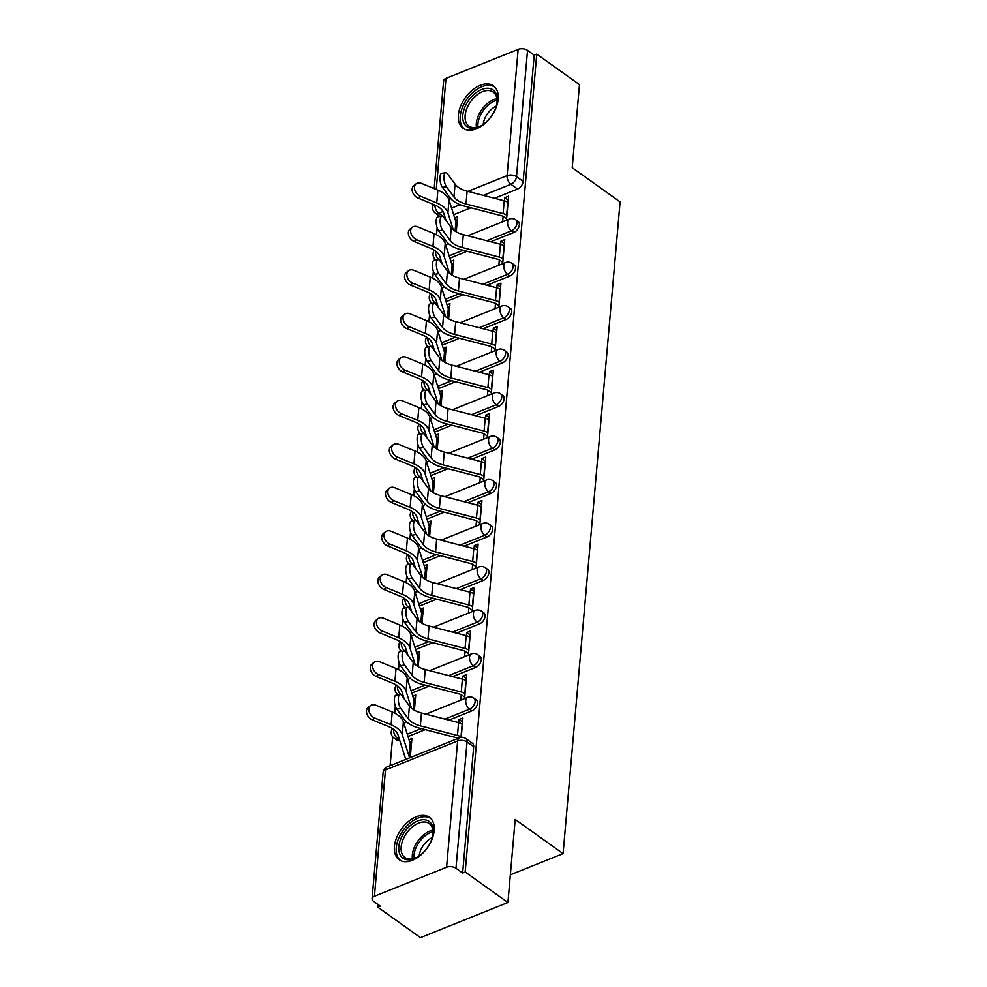 <?xml version="1.0" encoding="UTF-8"?>
<svg xmlns="http://www.w3.org/2000/svg" width="987" height="987" viewBox="0 0 987 987"><rect width="100%" height="100%" fill="white"/><g stroke="black" fill="none" stroke-linecap="round" stroke-linejoin="round"><path stroke-width="1.48" d="M490.736 241.766L513.758 232.513A6.687 4.108 -54.5 0 0 519.347 224.888A6.687 4.108 -54.5 0 0 518.126 221.495L515.769 219.805A6.687 4.108 125.5 0 1 516.978 223.198A6.687 4.108 125.5 0 1 511.389 230.822L486.751 240.729M486.936 285.255L509.946 276.002A6.687 4.108 -54.5 0 0 515.535 268.378A6.687 4.108 -54.5 0 0 514.326 264.985L511.957 263.295A6.687 4.108 125.5 0 1 513.178 266.687A6.687 4.108 125.5 0 1 507.589 274.312L482.939 284.219M483.124 328.733L506.146 319.492A6.687 4.108 -54.5 0 0 511.735 311.867A6.687 4.108 -54.5 0 0 510.526 308.475L508.157 306.784A6.687 4.108 125.5 0 1 509.378 310.177A6.687 4.108 125.5 0 1 503.789 317.802L479.139 327.709M479.324 372.222L502.346 362.969A6.687 4.108 -54.5 0 0 507.935 355.345A6.687 4.108 -54.5 0 0 506.713 351.964L504.357 350.274A6.687 4.108 125.5 0 1 505.566 353.667A6.687 4.108 125.5 0 1 499.977 361.291L475.339 371.186M475.512 415.712L498.534 406.459A6.687 4.108 -54.5 0 0 504.123 398.834A6.687 4.108 -54.5 0 0 502.914 395.442L500.545 393.764A6.687 4.108 125.5 0 1 501.766 397.144A6.687 4.108 125.5 0 1 496.177 404.769L471.527 414.676M471.712 459.202L494.734 449.949A6.687 4.108 -54.5 0 0 500.323 442.324A6.687 4.108 -54.5 0 0 499.101 438.931L496.745 437.241A6.687 4.108 125.5 0 1 497.954 440.634A6.687 4.108 125.5 0 1 492.377 448.258L467.727 458.165M467.912 502.691L490.934 493.438A6.687 4.108 -54.5 0 0 496.51 485.814A6.687 4.108 -54.5 0 0 495.301 482.421L492.945 480.731A6.687 4.108 125.5 0 1 494.154 484.123A6.687 4.108 125.5 0 1 488.565 491.748L463.927 501.655M464.1 546.169L487.122 536.928A6.687 4.108 -54.5 0 0 492.71 529.303A6.687 4.108 -54.5 0 0 491.501 525.911L489.133 524.22A6.687 4.108 125.5 0 1 490.354 527.613A6.687 4.108 125.5 0 1 484.765 535.238L460.115 545.145M460.3 589.658L483.322 580.405A6.687 4.108 -54.5 0 0 488.91 572.781A6.687 4.108 -54.5 0 0 487.689 569.388L485.333 567.71A6.687 4.108 125.5 0 1 486.542 571.103A6.687 4.108 125.5 0 1 480.953 578.727L456.315 588.622M456.5 633.148L479.509 623.895A6.687 4.108 -54.5 0 0 485.098 616.27A6.687 4.108 -54.5 0 0 483.889 612.878L481.52 611.2A6.687 4.108 125.5 0 1 482.742 614.58A6.687 4.108 125.5 0 1 477.153 622.205L452.502 632.112M452.688 676.638L475.709 667.385A6.687 4.108 -54.5 0 0 481.298 659.76A6.687 4.108 -54.5 0 0 480.077 656.367L477.72 654.677A6.687 4.108 125.5 0 1 478.942 658.07A6.687 4.108 125.5 0 1 473.353 665.694L448.703 675.601M448.888 720.128L471.909 710.874A6.687 4.108 -54.5 0 0 477.498 703.25A6.687 4.108 -54.5 0 0 476.277 699.857L473.92 698.167A6.687 4.108 125.5 0 1 475.129 701.56A6.687 4.108 125.5 0 1 469.541 709.184L444.903 719.091M394.405 846.525A26.069 16.002 -54.5 0 0 399.143 859.751A26.069 16.002 -54.5 0 0 420.339 855.408A26.069 16.002 -54.5 0 0 434.181 830.536A26.069 16.002 -54.5 0 0 429.444 817.322A26.069 16.002 -54.5 0 0 408.248 821.665A26.069 16.002 -54.5 0 0 394.405 846.525M458.4 115.047A26.069 16.002 -54.5 0 0 463.137 128.273A26.069 16.002 -54.5 0 0 484.333 123.93A26.069 16.002 -54.5 0 0 498.176 99.07A26.069 16.002 -54.5 0 0 493.438 85.844A26.069 16.002 -54.5 0 0 472.242 90.187A26.069 16.002 -54.5 0 0 458.4 115.047M438.265 215.215L438.129 216.77M437.167 227.787L436.562 234.758M434.49 258.409L434.329 260.26M433.367 271.277L432.75 278.248M430.69 301.899L430.517 303.749M429.555 314.767L428.95 321.737M426.877 345.388L426.717 347.239M425.755 358.256L425.138 365.227M423.078 388.866L422.917 390.729M421.955 401.746L421.338 408.704M419.265 432.355L419.105 434.206M418.143 445.223L417.538 452.194M415.465 475.845L415.305 477.696M414.343 488.713L413.726 495.684M411.665 519.335L411.493 521.185M410.53 532.203L409.926 539.173M407.853 562.812L407.693 564.675M406.73 575.692L406.126 582.663M404.053 606.302L403.893 608.165M402.93 619.17L402.314 626.14M400.253 649.791L400.08 651.642M399.118 662.659L398.514 669.63M396.441 693.281L396.28 695.132M395.318 706.149L394.701 713.12M392.641 736.771L390.112 765.69M377.972 904.462L377.737 907.139L380.279 906.115L373.629 901.353A6.687 3.652 -175 0 1 372.062 898.725A6.687 3.652 -175 0 1 374.431 896.245L446.593 867.24L457.635 740.966L385.473 769.959L374.431 896.245M507.923 902.5L465.185 871.99L536.743 54.1L579.48 84.611L572.213 167.679L620.095 201.879L563.083 853.619L515.189 819.432L507.923 902.5L420.462 937.65L377.737 907.139M434.194 188.603L443.619 80.835A6.687 3.652 5 0 1 445.988 78.355L518.15 49.35A6.687 3.652 5 0 1 527.539 50.362L534.201 55.124L523.147 181.398A6.687 4.108 125.5 0 1 517.558 189.023L494.536 198.276M470.885 207.788L453.675 214.697M534.201 55.124L536.743 54.1M462.644 873.014L473.686 746.727A6.687 4.108 -54.5 0 0 472.477 743.347L465.815 738.584A6.687 4.108 125.5 0 1 467.036 741.977L455.982 868.264L462.644 873.014L465.185 871.99M455.982 868.264A6.687 3.652 -175 0 0 446.593 867.24M461.225 737.388L462.915 717.981L459.091 719.511L462.57 721.99M410.247 757.597L411.924 738.473L409 739.645M409.408 740.941L411.567 742.495M464.618 698.574L466.728 674.491L462.903 676.033L466.37 678.513M414.392 710.208L415.724 694.984L412.8 696.156M413.208 697.464L415.379 699.006M468.418 655.097L470.528 631.001L466.703 632.544L470.182 635.023M418.204 666.718L419.537 651.494L416.613 652.678M417.02 653.974L419.179 655.516M472.23 611.607L474.328 587.512L470.503 589.054L473.982 591.534M422.004 623.229L423.337 608.017L420.413 609.189M420.82 610.484L422.991 612.026M476.03 568.117L478.14 544.034L474.315 545.564L477.782 548.044M425.816 579.739L427.137 564.527L424.213 565.699M424.632 566.994L426.791 568.537M479.83 524.628L481.94 500.545L478.115 502.075L481.594 504.554M429.616 536.262L430.949 521.037L428.025 522.209M428.432 523.505L430.591 525.059M483.642 481.15L485.752 457.055L481.927 458.597L485.394 461.077M433.416 492.772L434.749 477.548L431.825 478.72M432.232 480.027L434.403 481.57M487.442 437.66L489.552 413.565L485.727 415.108L489.194 417.587M437.229 449.282L438.561 434.058L435.637 435.242M436.044 436.538L438.203 438.08M491.255 394.171L493.352 370.076L489.527 371.618L493.007 374.098M441.029 405.793L442.361 390.581L439.437 391.753M439.844 393.048L442.003 394.59M495.055 350.681L497.164 326.598L493.34 328.128L496.806 330.608M444.829 362.303L446.161 347.091L443.237 348.263M443.644 349.558L445.816 351.101M498.854 307.191L500.964 283.109L497.14 284.638L500.619 287.131M448.641 318.826L449.973 303.601L447.049 304.773M447.456 306.069L449.616 307.623M502.667 263.714L504.776 239.619L500.94 241.161L504.419 243.641M452.441 275.336L453.773 260.112L450.849 261.296M451.256 262.591L453.428 264.134M467.073 251.278L449.875 258.187M463.273 294.755L446.062 301.677M459.461 338.245L442.262 345.166M455.661 381.735L438.462 388.644M451.861 425.224L434.65 432.133M448.049 468.714L430.85 475.623M444.249 512.191L427.038 519.113M440.436 555.681L423.238 562.602M436.636 599.171L419.438 606.08M432.837 642.66L415.626 649.569M429.024 686.15L411.826 693.059M425.224 729.627L408.026 736.549M510.341 874.815L563.083 853.619M506.467 220.224L508.576 196.129L504.752 197.671L508.219 200.151M455.069 219.102L457.228 220.644M459.091 719.511L458.819 722.706M456.253 231.846L457.573 216.622L454.649 217.806M440.658 261.789A6.687 4.108 -54.5 0 0 441.448 261.567M436.859 305.279A6.687 4.108 -54.5 0 0 437.648 305.057M433.059 348.769A6.687 4.108 -54.5 0 0 433.848 348.547M429.246 392.258A6.687 4.108 -54.5 0 0 430.036 392.024M425.446 435.748A6.687 4.108 -54.5 0 0 426.236 435.514M421.646 479.226A6.687 4.108 -54.5 0 0 422.436 479.003M417.834 522.715A6.687 4.108 -54.5 0 0 418.624 522.493M414.034 566.205A6.687 4.108 -54.5 0 0 414.824 565.983M410.222 609.695A6.687 4.108 -54.5 0 0 411.011 609.46M406.422 653.184A6.687 4.108 -54.5 0 0 407.212 652.95M402.622 696.662A6.687 4.108 -54.5 0 0 403.412 696.44M398.859 737.585L397.379 738.19A6.687 4.108 125.5 0 1 393.986 738.054L396.355 739.732A6.687 4.108 -54.5 0 0 399.599 739.929M444.471 218.312A6.687 4.108 -54.5 0 0 445.26 218.078M462.903 676.033L462.619 679.216M461.262 694.725L460.793 700.116M466.703 632.544L466.419 635.727M465.062 651.247L464.593 656.626M470.503 589.054L470.231 592.237M468.874 607.758L468.406 613.149M474.315 545.564L474.031 548.747M472.674 564.268L472.205 569.659M478.115 502.075L477.844 505.27M476.487 520.778L476.005 526.17M481.927 458.597L481.644 461.78M480.287 477.289L479.818 482.68M485.727 415.108L485.444 418.291M484.086 433.811L483.618 439.19M489.527 371.618L489.256 374.801M487.899 390.321L487.43 395.713M493.34 328.128L493.056 331.311M491.699 346.832L491.23 352.223M497.14 284.638L496.868 287.834M495.511 303.342L495.03 308.734M500.94 241.161L500.668 244.344M499.311 259.852L498.842 265.244M504.752 197.671L504.468 200.855M503.111 216.375L502.642 221.754M462.36 724.384L462.126 724.211A8.352 4.565 -175 0 0 458.585 722.632L421.474 713.009A20.727 11.338 5 0 1 409.432 705.989L401.882 695.662A7.686 2.776 80.4 0 0 400.031 694.49A7.686 2.776 80.4 0 0 398.329 700.178A7.686 2.776 80.4 0 0 400.759 708.481L396.774 709.159A7.686 2.776 -99.6 0 1 394.331 700.856A7.686 2.776 -99.6 0 1 396.046 695.169L400.031 694.49M396.774 709.159L404.312 719.486A25.07 13.707 -175 0 0 418.883 727.987L455.994 737.61A4.01 2.196 5 0 1 457.697 738.375L457.832 738.473M461.237 737.203L461.003 737.042A8.352 4.565 -175 0 0 457.462 735.463L420.351 725.84A20.727 11.338 5 0 1 408.31 718.807L400.759 708.481M406.841 758.966L406.693 758.867A8.352 4.565 5 0 1 404.867 756.597L397.995 734.822A20.727 11.338 -175 0 0 388.779 726.666L372.383 719.893A7.686 5.577 -128.6 0 1 366.905 713.934A7.686 5.577 -128.6 0 1 368.139 707.469L370.483 705.606A7.686 5.577 51.4 0 0 369.237 712.071A7.686 5.577 51.4 0 0 374.715 718.03L391.111 724.791A25.07 13.707 5 0 1 402.252 734.661L409.136 756.449A4.01 2.196 -175 0 0 410.012 757.535L410.148 757.634M411.369 744.877L411.135 744.704A4.01 2.196 -175 0 1 410.259 743.618L403.375 721.842A25.07 13.707 5 0 0 392.234 711.972L375.837 705.212A7.686 5.577 51.4 0 0 370.483 705.606M466.16 680.894L465.938 680.722A8.352 4.565 -175 0 0 462.385 679.155L425.274 669.519A20.727 11.338 5 0 1 413.232 662.499L405.694 652.173A7.686 2.776 80.4 0 0 403.843 651.013A7.686 2.776 80.4 0 0 402.128 656.688A7.686 2.776 80.4 0 0 404.571 665.004L400.574 665.682A7.686 2.776 -99.6 0 1 398.131 657.367A7.686 2.776 -99.6 0 1 399.846 651.691L403.843 651.013M400.574 665.682L408.112 676.009A25.07 13.707 -175 0 0 422.683 684.497L459.794 694.12A4.01 2.196 5 0 1 461.497 694.885L464.741 697.192M465.037 693.713L464.815 693.553A8.352 4.565 -175 0 0 461.262 691.973L424.151 682.35A20.727 11.338 5 0 1 412.11 675.33L404.571 665.004M469.972 637.405L469.738 637.244A8.352 4.565 -175 0 0 466.185 635.665L429.086 626.042A20.727 11.338 5 0 1 417.032 619.009L409.494 608.683A7.686 2.776 80.4 0 0 407.643 607.523A7.686 2.776 80.4 0 0 405.928 613.211A7.686 2.776 80.4 0 0 408.371 621.514L404.374 622.192A7.686 2.776 -99.6 0 1 401.943 613.889A7.686 2.776 -99.6 0 1 403.646 608.202L407.643 607.523M404.374 622.192L411.924 632.519A25.07 13.707 -175 0 0 426.483 641.007L463.594 650.643A4.01 2.196 5 0 1 465.296 651.395L468.541 653.715M468.85 650.223L468.615 650.063A8.352 4.565 -175 0 0 465.062 648.484L427.963 638.86A20.727 11.338 5 0 1 415.922 631.84L408.371 621.514M405.978 859.517A22.565 13.855 125.5 0 1 401.931 836.347A22.565 13.855 125.5 0 1 426.039 820.012A22.565 13.855 125.5 0 1 433.022 834.471A22.565 13.855 125.5 0 1 416.526 857.567A22.565 13.855 125.5 0 1 405.978 859.517M432.911 835.064A20.887 12.819 -54.5 0 0 429.222 823.528A20.887 12.819 -54.5 0 0 426.372 822.233A20.887 12.819 -54.5 0 0 405.262 835.175A20.887 12.819 -54.5 0 0 404.941 857.53A20.887 12.819 -54.5 0 0 407.791 858.813A20.887 12.819 -54.5 0 0 417.057 857.271M419.204 855.914A16.446 10.092 125.5 0 1 432.331 837.544M430.825 818.519A25.909 15.903 -54.5 0 0 427.519 817.076A25.909 15.903 -54.5 0 0 401.462 832.942A25.909 15.903 -54.5 0 0 400.734 860.676M469.972 128.039A22.565 13.855 125.5 0 1 465.926 104.869A22.565 13.855 125.5 0 1 490.033 88.534A22.565 13.855 125.5 0 1 497.016 102.993A22.565 13.855 125.5 0 1 480.521 126.089A22.565 13.855 125.5 0 1 469.972 128.039M496.905 103.586A20.887 12.819 -54.5 0 0 493.216 92.05A20.887 12.819 -54.5 0 0 490.366 90.755A20.887 12.819 -54.5 0 0 469.257 103.709A20.887 12.819 -54.5 0 0 468.936 126.052A20.887 12.819 -54.5 0 0 471.786 127.348A20.887 12.819 -54.5 0 0 481.051 125.793M483.211 124.436A16.446 10.092 125.5 0 1 496.325 106.065M494.832 87.041A25.909 15.903 -54.5 0 0 491.526 85.61A25.909 15.903 -54.5 0 0 465.457 101.464A25.909 15.903 -54.5 0 0 464.729 129.198M404.127 698.734L401.795 691.332A20.727 11.338 -175 0 0 392.579 683.177L376.183 676.403A7.686 5.577 -128.6 0 1 370.705 670.444A7.686 5.577 -128.6 0 1 371.951 663.992L374.283 662.129A7.686 5.577 51.4 0 0 373.037 668.581A7.686 5.577 51.4 0 0 378.514 674.54L394.911 681.314A25.07 13.707 5 0 1 406.064 691.184L411.406 708.111M415.169 701.387L414.935 701.226A4.01 2.196 -175 0 1 414.059 700.128L407.187 678.353A25.07 13.707 5 0 0 396.034 668.483L379.637 661.722A7.686 5.577 51.4 0 0 374.283 662.129M407.939 655.257L405.595 647.842A20.727 11.338 -175 0 0 396.379 639.687L379.983 632.914A7.686 5.577 -128.6 0 1 374.517 626.967A7.686 5.577 -128.6 0 1 375.751 620.502L378.083 618.639A7.686 5.577 51.4 0 0 376.849 625.104A7.686 5.577 51.4 0 0 382.327 631.051L398.723 637.824A25.07 13.707 5 0 1 409.864 647.694L415.206 664.621M418.969 657.897L418.747 657.737A4.01 2.196 -175 0 1 417.859 656.651L410.987 634.863A25.07 13.707 5 0 0 399.834 625.005L383.45 618.232A7.686 5.577 51.4 0 0 378.083 618.639M473.772 593.915L473.538 593.755A8.352 4.565 -175 0 0 469.997 592.175L432.886 582.552A20.727 11.338 5 0 1 420.844 575.532L413.294 565.206A7.686 2.776 80.4 0 0 411.456 564.033A7.686 2.776 80.4 0 0 409.741 569.721A7.686 2.776 80.4 0 0 412.171 578.024L408.186 578.703A7.686 2.776 -99.6 0 1 405.743 570.4A7.686 2.776 -99.6 0 1 407.458 564.712L411.456 564.033M408.186 578.703L415.724 589.029A25.07 13.707 -175 0 0 430.295 597.53L467.406 607.153A4.01 2.196 5 0 1 469.109 607.906L472.341 610.225M472.65 606.746L472.415 606.573A8.352 4.565 -175 0 0 468.874 604.994L431.763 595.371A20.727 11.338 5 0 1 419.722 588.351L412.171 578.024M477.572 550.425L477.35 550.265A8.352 4.565 -175 0 0 473.797 548.686L436.686 539.062A20.727 11.338 5 0 1 424.644 532.042L417.106 521.716A7.686 2.776 80.4 0 0 415.256 520.544A7.686 2.776 80.4 0 0 413.541 526.231A7.686 2.776 80.4 0 0 415.983 534.535L411.986 535.213A7.686 2.776 -99.6 0 1 409.543 526.91A7.686 2.776 -99.6 0 1 411.258 521.222L415.256 520.544M411.986 535.213L419.537 545.54A25.07 13.707 -175 0 0 434.095 554.04L471.206 563.663A4.01 2.196 5 0 1 472.909 564.416L476.153 566.735M476.462 563.256L476.227 563.083A8.352 4.565 -175 0 0 472.674 561.517L435.563 551.881A20.727 11.338 5 0 1 423.522 544.861L415.983 534.535M481.385 506.948L481.15 506.775A8.352 4.565 -175 0 0 477.609 505.208L440.498 495.573A20.727 11.338 5 0 1 428.457 488.553L420.906 478.226A7.686 2.776 80.4 0 0 419.056 477.054A7.686 2.776 80.4 0 0 417.353 482.742A7.686 2.776 80.4 0 0 419.783 491.045L415.786 491.723A7.686 2.776 -99.6 0 1 413.356 483.42A7.686 2.776 -99.6 0 1 415.058 477.745L419.056 477.054M415.786 491.723L423.337 502.05A25.07 13.707 -175 0 0 437.907 510.55L475.006 520.174A4.01 2.196 5 0 1 476.709 520.939L479.953 523.246M480.262 519.767L480.027 519.606A8.352 4.565 -175 0 0 476.487 518.027L439.375 508.404A20.727 11.338 5 0 1 427.334 501.371L419.783 491.045M411.739 611.767L409.408 604.352A20.727 11.338 -175 0 0 400.191 596.197L383.795 589.436A7.686 5.577 -128.6 0 1 378.317 583.477A7.686 5.577 -128.6 0 1 379.551 577.013L381.895 575.15A7.686 5.577 51.4 0 0 380.649 581.614A7.686 5.577 51.4 0 0 386.127 587.573L402.523 594.334A25.07 13.707 5 0 1 413.676 604.204L419.019 621.131M422.781 614.407L422.547 614.247A4.01 2.196 -175 0 1 421.671 613.161L414.799 591.386A25.07 13.707 5 0 0 403.646 581.516L387.249 574.742A7.686 5.577 51.4 0 0 381.895 575.15M415.552 568.278L413.208 560.875A20.727 11.338 -175 0 0 403.991 552.708L387.595 545.947A7.686 5.577 -128.6 0 1 382.117 539.988A7.686 5.577 -128.6 0 1 383.363 533.523L385.695 531.66A7.686 5.577 51.4 0 0 384.461 538.125A7.686 5.577 51.4 0 0 389.927 544.084L406.323 550.845A25.07 13.707 5 0 1 417.476 560.715L422.818 577.642M426.581 570.93L426.347 570.757A4.01 2.196 -175 0 1 425.471 569.672L418.599 547.896A25.07 13.707 5 0 0 407.446 538.026L391.049 531.253A7.686 5.577 51.4 0 0 385.695 531.66M419.352 524.788L417.007 517.385A20.727 11.338 -175 0 0 407.791 509.23L391.407 502.457A7.686 5.577 -128.6 0 1 385.929 496.498A7.686 5.577 -128.6 0 1 387.163 490.033L389.495 488.17A7.686 5.577 51.4 0 0 388.261 494.635A7.686 5.577 51.4 0 0 393.739 500.594L410.136 507.367A25.07 13.707 5 0 1 421.276 517.225L426.618 534.152M430.381 527.44L430.159 527.268A4.01 2.196 -175 0 1 429.271 526.182L422.399 504.406A25.07 13.707 5 0 0 411.258 494.536L394.862 487.775A7.686 5.577 51.4 0 0 389.495 488.17M485.185 463.458L484.95 463.285A8.352 4.565 -175 0 0 481.409 461.719L444.298 452.083A20.727 11.338 5 0 1 432.257 445.063L424.718 434.736A7.686 2.776 80.4 0 0 422.868 433.577A7.686 2.776 80.4 0 0 421.153 439.252A7.686 2.776 80.4 0 0 423.596 447.567L419.598 448.246A7.686 2.776 -99.6 0 1 417.156 439.943A7.686 2.776 -99.6 0 1 418.87 434.255L422.868 433.577M419.598 448.246L427.137 458.573A25.07 13.707 -175 0 0 441.707 467.061L478.818 476.684A4.01 2.196 5 0 1 480.521 477.449L483.766 479.756M484.062 476.277L483.84 476.116A8.352 4.565 -175 0 0 480.287 474.537L443.175 464.914A20.727 11.338 5 0 1 431.134 457.894L423.596 447.567M423.152 481.298L420.82 473.896A20.727 11.338 -175 0 0 411.604 465.741L395.207 458.967A7.686 5.577 -128.6 0 1 389.729 453.021A7.686 5.577 -128.6 0 1 390.975 446.556L393.307 444.693A7.686 5.577 51.4 0 0 392.061 451.145A7.686 5.577 51.4 0 0 397.539 457.104L413.935 463.878A25.07 13.707 5 0 1 425.089 473.748L430.431 490.675M434.194 483.951L433.959 483.79A4.01 2.196 -175 0 1 433.083 482.692L426.211 460.917A25.07 13.707 5 0 0 415.058 451.047L398.662 444.286A7.686 5.577 51.4 0 0 393.307 444.693M488.997 419.968L488.762 419.808A8.352 4.565 -175 0 0 485.209 418.229L448.098 408.606A20.727 11.338 5 0 1 436.057 401.573L428.518 391.247A7.686 2.776 80.4 0 0 426.668 390.087A7.686 2.776 80.4 0 0 424.953 395.775A7.686 2.776 80.4 0 0 427.396 404.078L423.398 404.756A7.686 2.776 -99.6 0 1 420.955 396.453A7.686 2.776 -99.6 0 1 422.67 390.766L426.668 390.087M423.398 404.756L430.949 415.083A25.07 13.707 -175 0 0 445.507 423.571L482.618 433.207A4.01 2.196 5 0 1 484.321 433.959L487.566 436.279M487.874 432.787L487.64 432.627A8.352 4.565 -175 0 0 484.086 431.048L446.988 421.424A20.727 11.338 5 0 1 434.934 414.404L427.396 404.078M426.964 437.821L424.62 430.406A20.727 11.338 -175 0 0 415.404 422.251L399.007 415.478A7.686 5.577 -128.6 0 1 393.529 409.531A7.686 5.577 -128.6 0 1 394.775 403.066L397.107 401.203A7.686 5.577 51.4 0 0 395.873 407.668A7.686 5.577 51.4 0 0 401.351 413.615L417.735 420.388A25.07 13.707 5 0 1 428.889 430.258L434.231 447.185M437.994 440.461L437.759 440.301A4.01 2.196 -175 0 1 436.883 439.215L430.011 417.427A25.07 13.707 5 0 0 418.858 407.569L402.462 400.796A7.686 5.577 51.4 0 0 397.107 401.203M492.797 376.479L492.562 376.318A8.352 4.565 -175 0 0 489.021 374.739L451.91 365.116A20.727 11.338 5 0 1 439.869 358.096L432.318 347.769A7.686 2.776 80.4 0 0 430.468 346.597A7.686 2.776 80.4 0 0 428.765 352.285A7.686 2.776 80.4 0 0 431.196 360.588L427.211 361.267A7.686 2.776 -99.6 0 1 424.768 352.964A7.686 2.776 -99.6 0 1 426.483 347.276L430.468 346.597M427.211 361.267L434.749 371.593A25.07 13.707 -175 0 0 449.319 380.094L486.431 389.717A4.01 2.196 5 0 1 488.133 390.47L491.366 392.789M491.674 389.31L491.44 389.137A8.352 4.565 -175 0 0 487.899 387.57L450.788 377.935A20.727 11.338 5 0 1 438.746 370.915L431.196 360.588M430.764 394.331L428.432 386.929A20.727 11.338 -175 0 0 419.216 378.761L402.819 372A7.686 5.577 -128.6 0 1 397.342 366.041A7.686 5.577 -128.6 0 1 398.575 359.576L400.919 357.713A7.686 5.577 51.4 0 0 399.673 364.178A7.686 5.577 51.4 0 0 405.151 370.137L421.548 376.898A25.07 13.707 5 0 1 432.701 386.768L438.043 403.695M441.806 396.971L441.571 396.811A4.01 2.196 -175 0 1 440.695 395.725L433.811 373.95A25.07 13.707 5 0 0 422.67 364.08L406.274 357.306A7.686 5.577 51.4 0 0 400.919 357.713M496.597 332.989L496.375 332.829A8.352 4.565 -175 0 0 492.821 331.25L455.71 321.626A20.727 11.338 5 0 1 443.669 314.606L436.131 304.28A7.686 2.776 80.4 0 0 434.28 303.108A7.686 2.776 80.4 0 0 432.565 308.795A7.686 2.776 80.4 0 0 435.008 317.098L431.011 317.777A7.686 2.776 -99.6 0 1 428.568 309.474A7.686 2.776 -99.6 0 1 430.283 303.786L434.28 303.108M431.011 317.777L438.549 328.103A25.07 13.707 -175 0 0 453.119 336.604L490.231 346.227A4.01 2.196 5 0 1 491.933 346.98L495.178 349.299M495.474 345.82L495.252 345.647A8.352 4.565 -175 0 0 491.699 344.081L454.588 334.445A20.727 11.338 5 0 1 442.546 327.425L435.008 317.098M434.564 350.841L432.232 343.439A20.727 11.338 -175 0 0 423.016 335.284L406.619 328.511A7.686 5.577 -128.6 0 1 401.141 322.552A7.686 5.577 -128.6 0 1 402.388 316.087L404.719 314.224A7.686 5.577 51.4 0 0 403.473 320.689A7.686 5.577 51.4 0 0 408.951 326.648L425.348 333.409A25.07 13.707 5 0 1 436.501 343.279L441.843 360.206M445.606 353.494L445.371 353.321A4.01 2.196 -175 0 1 444.495 352.236L437.623 330.46A25.07 13.707 5 0 0 426.47 320.59L410.074 313.817A7.686 5.577 51.4 0 0 404.719 314.224M500.409 289.512L500.175 289.339A8.352 4.565 -175 0 0 496.621 287.772L459.523 278.137A20.727 11.338 5 0 1 447.481 271.117L439.931 260.79A7.686 2.776 80.4 0 0 438.08 259.63A7.686 2.776 80.4 0 0 436.365 265.306A7.686 2.776 80.4 0 0 438.808 273.609L434.811 274.3A7.686 2.776 -99.6 0 1 432.38 265.984A7.686 2.776 -99.6 0 1 434.083 260.309L438.08 259.63M434.811 274.3L442.361 284.614A25.07 13.707 -175 0 0 456.932 293.114L494.031 302.738A4.01 2.196 5 0 1 495.733 303.502L498.978 305.81M499.286 302.33L499.052 302.17A8.352 4.565 -175 0 0 495.499 300.591L458.4 290.968A20.727 11.338 5 0 1 446.358 283.935L438.808 273.609M438.376 307.352L436.032 299.949A20.727 11.338 -175 0 0 426.816 291.794L410.419 285.021A7.686 5.577 -128.6 0 1 404.954 279.062A7.686 5.577 -128.6 0 1 406.188 272.609L408.519 270.734A7.686 5.577 51.4 0 0 407.286 277.199A7.686 5.577 51.4 0 0 412.763 283.158L429.16 289.931A25.07 13.707 5 0 1 440.301 299.789L445.643 316.728M449.406 310.004L449.184 309.832A4.01 2.196 -175 0 1 448.295 308.746L441.423 286.97A25.07 13.707 5 0 0 430.283 277.1L413.886 270.339A7.686 5.577 51.4 0 0 408.519 270.734M504.209 246.022L503.975 245.862A8.352 4.565 -175 0 0 500.434 244.282L463.322 234.647A20.727 11.338 5 0 1 451.281 227.627L443.731 217.3A7.686 2.776 80.4 0 0 441.892 216.141A7.686 2.776 80.4 0 0 440.177 221.828A7.686 2.776 80.4 0 0 442.62 230.131L438.623 230.81A7.686 2.776 -99.6 0 1 436.18 222.507A7.686 2.776 -99.6 0 1 437.895 216.819L441.892 216.141M438.623 230.81L446.161 241.136A25.07 13.707 -175 0 0 460.732 249.625L497.843 259.26A4.01 2.196 5 0 1 499.545 260.013L502.778 262.32M503.086 258.841L502.852 258.68A8.352 4.565 -175 0 0 499.311 257.101L462.2 247.478A20.727 11.338 5 0 1 450.158 240.458L442.62 230.131M442.176 263.862L439.844 256.46A20.727 11.338 -175 0 0 430.628 248.305L414.232 241.531A7.686 5.577 -128.6 0 1 408.754 235.585A7.686 5.577 -128.6 0 1 409.987 229.12L412.332 227.257A7.686 5.577 51.4 0 0 411.085 233.709A7.686 5.577 51.4 0 0 416.563 239.668L432.96 246.442A25.07 13.707 5 0 1 444.113 256.312L449.455 273.239M453.218 266.515L452.984 266.354A4.01 2.196 -175 0 1 452.108 265.269L445.236 243.481A25.07 13.707 5 0 0 434.083 233.611L417.686 226.85A7.686 5.577 51.4 0 0 412.332 227.257M508.009 202.532L507.787 202.372A8.352 4.565 -175 0 0 504.234 200.793L467.122 191.17A20.727 11.338 5 0 1 455.081 184.137L447.543 173.823A7.686 2.776 80.4 0 0 445.692 172.651A7.686 2.776 80.4 0 0 443.977 178.339A7.686 2.776 80.4 0 0 446.42 186.642L442.423 187.32A7.686 2.776 -99.6 0 1 439.98 179.017A7.686 2.776 -99.6 0 1 441.695 173.33L445.692 172.651M442.423 187.32L449.973 197.647A25.07 13.707 -175 0 0 464.532 206.135L501.643 215.771A4.01 2.196 5 0 1 503.345 216.523L506.59 218.843M506.899 215.351L506.664 215.191A8.352 4.565 -175 0 0 503.111 213.611L466 203.988A20.727 11.338 5 0 1 453.958 196.968L446.42 186.642M445.988 220.385L443.644 212.97A20.727 11.338 -175 0 0 434.428 204.815L418.032 198.054A7.686 5.577 -128.6 0 1 412.554 192.095A7.686 5.577 -128.6 0 1 413.8 185.63L416.132 183.767A7.686 5.577 51.4 0 0 414.898 190.232A7.686 5.577 51.4 0 0 420.363 196.179L436.76 202.952A25.07 13.707 5 0 1 447.913 212.822L453.255 229.749M457.018 223.025L456.784 222.865A4.01 2.196 -175 0 1 455.908 221.779L449.036 199.991A25.07 13.707 5 0 0 437.883 190.133L421.486 183.36A7.686 5.577 51.4 0 0 416.132 183.767M513.758 232.513L511.389 230.822A6.687 3.8 -111.9 0 1 507.589 222.186A6.687 3.8 68.1 0 1 509.391 219.052L467.727 235.794M509.946 276.002L507.589 274.312A6.687 3.8 -111.9 0 1 503.777 265.676A6.687 3.8 68.1 0 1 505.591 262.53L463.915 279.284M506.146 319.492L503.789 317.802A6.687 3.8 -111.9 0 1 499.977 309.153A6.687 3.8 68.1 0 1 501.778 306.019L460.115 322.774M502.346 362.969L499.977 361.291A6.687 3.8 -111.9 0 1 496.177 352.643A6.687 3.8 68.1 0 1 497.979 349.509L456.302 366.251M498.534 406.459L496.177 404.769A6.687 3.8 -111.9 0 1 492.365 396.132A6.687 3.8 68.1 0 1 494.166 392.999L452.502 409.741M494.734 449.949L492.377 448.258A6.687 3.8 -111.9 0 1 488.565 439.622A6.687 3.8 68.1 0 1 490.366 436.488L448.703 453.23M490.934 493.438L488.565 491.748A6.687 3.8 -111.9 0 1 484.765 483.112A6.687 3.8 68.1 0 1 486.566 479.966L444.89 496.72M487.122 536.928L484.765 535.238A6.687 3.8 -111.9 0 1 480.953 526.589A6.687 3.8 68.1 0 1 482.754 523.455L441.09 540.197M483.322 580.405L480.953 578.727A6.687 3.8 -111.9 0 1 477.153 570.079A6.687 3.8 68.1 0 1 478.954 566.945L437.278 583.687M479.509 623.895L477.153 622.205A6.687 3.8 -111.9 0 1 473.341 613.569A6.687 3.8 68.1 0 1 475.142 610.435L433.478 627.177M475.709 667.385L473.353 665.694A6.687 3.8 -111.9 0 1 469.541 657.058A6.687 3.8 68.1 0 1 471.342 653.925L429.678 670.666M471.909 710.874L469.541 709.184A6.687 3.8 -111.9 0 1 465.741 700.548A6.687 3.8 68.1 0 1 467.542 697.402L425.866 714.156M517.558 189.023L510.908 184.273L483.309 195.364M460.078 204.704L451.59 208.109M443.027 211.551L438.746 213.266A6.687 4.108 125.5 0 1 435.353 213.143L440.005 216.461M445.199 217.88L438.746 213.266A6.687 3.8 68.1 0 1 434.909 205.025M448.703 199.103L450.528 198.362M467.924 191.367L507.096 175.624L518.15 49.35M445.988 78.355L436.266 189.455M463.088 250.242L449.134 255.843M440.72 259.236L439.24 259.828A6.687 4.108 125.5 0 1 439.055 259.889M441.386 261.358L439.24 259.828A6.687 3.8 68.1 0 1 435.427 251.179A6.687 3.8 68.1 0 1 435.452 250.957M459.288 293.731L445.322 299.332M436.908 302.713L435.427 303.317A6.687 4.108 125.5 0 1 435.255 303.379M437.586 304.847L435.427 303.317A6.687 3.8 68.1 0 1 431.627 294.669A6.687 3.8 68.1 0 1 431.652 294.447M455.476 337.209L441.522 342.822M433.108 346.203L431.627 346.795A6.687 4.108 125.5 0 1 431.442 346.869M433.774 348.337L431.627 346.795A6.687 3.8 68.1 0 1 427.815 338.159A6.687 3.8 68.1 0 1 427.84 337.924M451.676 380.698L437.722 386.312M429.296 389.692L427.827 390.284A6.687 4.108 125.5 0 1 427.642 390.358M429.974 391.827L427.827 390.284A6.687 3.8 68.1 0 1 424.015 381.648A6.687 3.8 68.1 0 1 424.04 381.414M447.876 424.188L433.91 429.801M425.496 433.182L424.015 433.774A6.687 4.108 125.5 0 1 423.842 433.848M426.174 435.316L424.015 433.774A6.687 3.8 68.1 0 1 420.215 425.138A6.687 3.8 68.1 0 1 420.24 424.903M444.064 467.678L430.11 473.279M421.696 476.672L420.215 477.264A6.687 4.108 125.5 0 1 420.03 477.326M422.362 478.794L420.215 477.264A6.687 3.8 68.1 0 1 416.403 468.615A6.687 3.8 68.1 0 1 416.428 468.393M440.264 511.167L426.31 516.769M417.883 520.149L416.403 520.754A6.687 4.108 125.5 0 1 416.23 520.815M418.562 522.283L416.403 520.754A6.687 3.8 68.1 0 1 412.603 512.105A6.687 3.8 68.1 0 1 412.628 511.883M436.451 554.645L422.498 560.258M414.084 563.639L412.603 564.231A6.687 4.108 125.5 0 1 412.418 564.305M414.75 565.773L412.603 564.231A6.687 3.8 68.1 0 1 408.791 555.595A6.687 3.8 68.1 0 1 408.815 555.36M432.651 598.134L418.698 603.748M410.284 607.128L408.803 607.721A6.687 4.108 125.5 0 1 408.618 607.795M410.95 609.263L408.803 607.721A6.687 3.8 68.1 0 1 404.991 599.084A6.687 3.8 68.1 0 1 405.015 598.85M428.851 641.624L414.885 647.238M406.471 650.618L404.991 651.21A6.687 4.108 125.5 0 1 404.818 651.284M407.15 652.752L404.991 651.21A6.687 3.8 68.1 0 1 401.191 642.562A6.687 3.8 68.1 0 1 401.215 642.34M425.039 685.114L411.085 690.715M402.671 694.108L401.191 694.7A6.687 4.108 125.5 0 1 401.006 694.762M403.338 696.23L401.191 694.7A6.687 3.8 68.1 0 1 397.379 686.051A6.687 3.8 68.1 0 1 397.403 685.829M421.239 728.603L407.286 734.205M399.538 739.719L397.379 738.19A6.687 3.8 68.1 0 1 393.579 729.541A6.687 3.8 68.1 0 1 393.603 729.307M473.686 746.727L467.036 741.977A6.687 3.652 5 0 0 457.635 740.966A6.687 3.8 -111.9 0 1 459.436 737.832L387.274 766.825A6.687 6.687 0 0 0 383.116 772.451L372.062 898.725M523.147 181.398L516.497 176.648A6.687 4.108 125.5 0 1 510.908 184.273A6.687 3.8 68.1 0 1 507.096 175.624A6.687 3.652 5 0 1 516.497 176.648L527.539 50.362M434.477 204.84A6.687 3.652 -175 0 0 432.577 207.11A6.687 6.687 0 0 0 435.353 213.143M383.116 772.451A6.687 3.652 -175 0 1 385.473 769.959A6.687 3.8 -111.9 0 1 387.274 766.825M461.003 737.042L462.126 724.211M457.462 735.463L458.585 722.632M420.351 725.84L421.474 713.009M408.31 718.807L409.432 705.989M374.715 718.03L372.383 719.893M411.135 744.704L410.012 757.535M410.259 743.618L409.136 756.449M392.234 711.972L391.111 724.791M403.375 721.842L402.252 734.661M464.815 693.553L465.938 680.722M461.262 691.973L462.385 679.155M424.151 682.35L425.274 669.519M412.11 675.33L413.232 662.499M468.615 650.063L469.738 637.244M465.062 648.484L466.185 635.665M427.963 638.86L429.086 626.042M415.922 631.84L417.032 619.009M412.43 858.875A20.887 12.819 125.5 0 1 432.923 830.166M433.071 831.696A20.209 12.399 -54.5 0 0 413.911 858.517M476.425 127.397A20.887 12.819 125.5 0 1 496.917 98.688M497.066 100.218A20.209 12.399 -54.5 0 0 477.918 127.039M378.514 674.54L376.183 676.403M414.935 701.226L414.158 710.072M414.059 700.128L413.245 709.493M396.034 668.483L394.911 681.314M407.187 678.353L406.064 691.184M382.327 631.051L379.983 632.914M418.747 657.737L417.97 666.583M417.859 656.651L417.045 666.003M399.834 625.005L398.723 637.824M410.987 634.863L409.864 647.694M472.415 606.573L473.538 593.755M468.874 604.994L469.997 592.175M431.763 595.371L432.886 582.552M419.722 588.351L420.844 575.532M476.227 563.083L477.35 550.265M472.674 561.517L473.797 548.686M435.563 551.881L436.686 539.062M423.522 544.861L424.644 532.042M480.027 519.606L481.15 506.775M476.487 518.027L477.609 505.208M439.375 508.404L440.498 495.573M427.334 501.371L428.457 488.553M386.127 587.573L383.795 589.436M422.547 614.247L421.77 623.093M421.671 613.161L420.844 622.513M403.646 581.516L402.523 594.334M414.799 591.386L413.676 604.204M389.927 544.084L387.595 545.947M426.347 570.757L425.582 579.603M425.471 569.672L424.657 579.036M407.446 538.026L406.323 550.845M418.599 547.896L417.476 560.715M393.739 500.594L391.407 502.457M430.159 527.268L429.382 536.114M429.271 526.182L428.457 535.546M411.258 494.536L410.136 507.367M422.399 504.406L421.276 517.225M483.84 476.116L484.95 463.285M480.287 474.537L481.409 461.719M443.175 464.914L444.298 452.083M431.134 457.894L432.257 445.063M397.539 457.104L395.207 458.967M433.959 483.79L433.182 492.636M433.083 482.692L432.257 492.057M415.058 451.047L413.935 463.878M426.211 460.917L425.089 473.748M487.64 432.627L488.762 419.808M484.086 431.048L485.209 418.229M446.988 421.424L448.098 408.606M434.934 414.404L436.057 401.573M401.351 413.615L399.007 415.478M437.759 440.301L436.994 449.147M436.883 439.215L436.069 448.567M418.858 407.569L417.735 420.388M430.011 417.427L428.889 430.258M491.44 389.137L492.562 376.318M487.899 387.57L489.021 374.739M450.788 377.935L451.91 365.116M438.746 370.915L439.869 358.096M405.151 370.137L402.819 372M441.571 396.811L440.794 405.657M440.695 395.725L439.869 405.077M422.67 364.08L421.548 376.898M433.811 373.95L432.701 386.768M495.252 345.647L496.375 332.829M491.699 344.081L492.821 331.25M454.588 334.445L455.71 321.626M442.546 327.425L443.669 314.606M408.951 326.648L406.619 328.511M445.371 353.321L444.594 362.167M444.495 352.236L443.681 361.6M426.47 320.59L425.348 333.409M437.623 330.46L436.501 343.279M499.052 302.17L500.175 289.339M495.499 300.591L496.621 287.772M458.4 290.968L459.523 278.137M446.358 283.935L447.481 271.117M412.763 283.158L410.419 285.021M449.184 309.832L448.406 318.69M448.295 308.746L447.481 318.11M430.283 277.1L429.16 289.931M441.423 286.97L440.301 299.789M502.852 258.68L503.975 245.862M499.311 257.101L500.434 244.282M462.2 247.478L463.322 234.647M450.158 240.458L451.281 227.627M416.563 239.668L414.232 241.531M452.984 266.354L452.206 275.2M452.108 265.269L451.281 274.62M434.083 233.611L432.96 246.442M445.236 243.481L444.113 256.312M506.664 215.191L507.787 202.372M503.111 213.611L504.234 200.793M466 203.988L467.122 191.17M453.958 196.968L455.081 184.137M420.363 196.179L418.032 198.054M456.784 222.865L456.019 231.711M455.908 221.779L455.093 231.131M437.883 190.133L436.76 202.952M449.036 199.991L447.913 212.822M392.53 728.591A6.687 6.687 0 0 0 393.986 738.054M403.757 723.039L406.545 721.916M473.92 698.167A6.687 6.687 0 0 0 467.542 697.402M396.342 685.101A6.687 6.687 0 0 0 397.798 694.564M407.557 679.549L410.358 678.427M477.72 654.677A6.687 6.687 0 0 0 471.342 653.925M400.142 641.612A6.687 6.687 0 0 0 401.598 651.075M411.369 636.06L414.158 634.937M481.52 611.2A6.687 6.687 0 0 0 475.142 610.435M403.942 598.122A6.687 6.687 0 0 0 405.398 607.585M415.169 592.582L417.957 591.46M485.333 567.71A6.687 6.687 0 0 0 478.954 566.945M407.754 554.632A6.687 6.687 0 0 0 409.21 564.095M418.981 549.093L421.77 547.97M489.133 524.22A6.687 6.687 0 0 0 482.754 523.455M411.554 511.155A6.687 6.687 0 0 0 413.01 520.618M422.781 505.603L425.57 504.48M492.945 480.731A6.687 6.687 0 0 0 486.566 479.966M415.354 467.665A6.687 6.687 0 0 0 416.81 477.128M426.581 462.113L429.37 460.991M496.745 437.241A6.687 6.687 0 0 0 490.366 436.488M419.167 424.176A6.687 6.687 0 0 0 420.622 433.638M430.394 418.624L433.182 417.513M500.545 393.764A6.687 6.687 0 0 0 494.166 392.999M422.967 380.686A6.687 6.687 0 0 0 424.422 390.149M434.194 375.146L436.982 374.024M504.357 350.274A6.687 6.687 0 0 0 497.979 349.509M426.779 337.209A6.687 6.687 0 0 0 428.235 346.659M437.994 331.657L440.794 330.534M508.157 306.784A6.687 6.687 0 0 0 501.778 306.019M430.579 293.719A6.687 6.687 0 0 0 432.035 303.182M441.806 288.167L444.594 287.044M511.957 263.295A6.687 6.687 0 0 0 505.591 262.53M434.379 250.229A6.687 6.687 0 0 0 435.835 259.692M445.606 244.677L448.394 243.555M515.769 219.805A6.687 6.687 0 0 0 509.391 219.052M432.837 204.161L432.577 207.11M465.815 738.584A6.687 6.687 0 0 0 459.436 737.832"/></g></svg>
